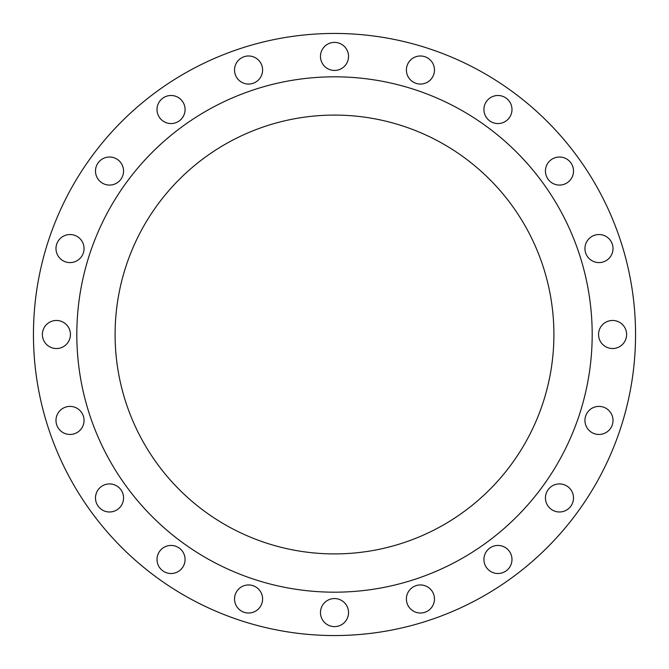 <?xml version="1.0" encoding="UTF-8"?>
<svg xmlns="http://www.w3.org/2000/svg" width="669" height="669" viewBox="0 0 669 669"><rect width="100%" height="100%" fill="white"/><g stroke="black" fill="none" stroke-linecap="round" stroke-linejoin="round"><path stroke-width="1" d="M95.491 171.047A14.032 14.032 0 0 0 109.524 185.079A14.032 14.032 0 0 0 123.556 171.047A14.032 14.032 0 0 0 109.524 157.014A14.032 14.032 0 0 0 95.491 171.047M157.014 109.524A14.032 14.032 0 0 0 171.047 123.556A14.032 14.032 0 0 0 185.079 109.524A14.032 14.032 0 0 0 171.047 95.491A14.032 14.032 0 0 0 157.014 109.524M234.535 70.019A14.032 14.032 0 0 0 248.567 84.051A14.032 14.032 0 0 0 262.599 70.019A14.032 14.032 0 0 0 248.567 55.987A14.032 14.032 0 0 0 234.535 70.019M320.468 56.413A14.032 14.032 0 0 0 334.5 70.446A14.032 14.032 0 0 0 348.532 56.413A14.032 14.032 0 0 0 334.5 42.381A14.032 14.032 0 0 0 320.468 56.413M406.401 70.019A14.032 14.032 0 0 0 420.433 84.051A14.032 14.032 0 0 0 434.465 70.019A14.032 14.032 0 0 0 420.433 55.987A14.032 14.032 0 0 0 406.401 70.019M483.921 109.524A14.032 14.032 0 0 0 497.953 123.556A14.032 14.032 0 0 0 511.986 109.524A14.032 14.032 0 0 0 497.953 95.491A14.032 14.032 0 0 0 483.921 109.524M545.444 171.047A14.032 14.032 0 0 0 559.476 185.079A14.032 14.032 0 0 0 573.509 171.047A14.032 14.032 0 0 0 559.476 157.014A14.032 14.032 0 0 0 545.444 171.047M584.949 248.567A14.032 14.032 0 0 0 598.981 262.599A14.032 14.032 0 0 0 613.013 248.567A14.032 14.032 0 0 0 598.981 234.535A14.032 14.032 0 0 0 584.949 248.567M598.554 334.5A14.032 14.032 0 0 0 612.587 348.532A14.032 14.032 0 0 0 626.619 334.5A14.032 14.032 0 0 0 612.587 320.468A14.032 14.032 0 0 0 598.554 334.5M584.949 420.433A14.032 14.032 0 0 0 598.981 434.465A14.032 14.032 0 0 0 613.013 420.433A14.032 14.032 0 0 0 598.981 406.401A14.032 14.032 0 0 0 584.949 420.433M545.444 497.953A14.032 14.032 0 0 0 559.476 511.986A14.032 14.032 0 0 0 573.509 497.953A14.032 14.032 0 0 0 559.476 483.921A14.032 14.032 0 0 0 545.444 497.953M483.921 559.476A14.032 14.032 0 0 0 497.953 573.509A14.032 14.032 0 0 0 511.986 559.476A14.032 14.032 0 0 0 497.953 545.444A14.032 14.032 0 0 0 483.921 559.476M406.401 598.981A14.032 14.032 0 0 0 420.433 613.013A14.032 14.032 0 0 0 434.465 598.981A14.032 14.032 0 0 0 420.433 584.949A14.032 14.032 0 0 0 406.401 598.981M320.468 612.587A14.032 14.032 0 0 0 334.5 626.619A14.032 14.032 0 0 0 348.532 612.587A14.032 14.032 0 0 0 334.5 598.554A14.032 14.032 0 0 0 320.468 612.587M234.535 598.981A14.032 14.032 0 0 0 248.567 613.013A14.032 14.032 0 0 0 262.599 598.981A14.032 14.032 0 0 0 248.567 584.949A14.032 14.032 0 0 0 234.535 598.981M157.014 559.476A14.032 14.032 0 0 0 171.047 573.509A14.032 14.032 0 0 0 185.079 559.476A14.032 14.032 0 0 0 171.047 545.444A14.032 14.032 0 0 0 157.014 559.476M95.491 497.953A14.032 14.032 0 0 0 109.524 511.986A14.032 14.032 0 0 0 123.556 497.953A14.032 14.032 0 0 0 109.524 483.921A14.032 14.032 0 0 0 95.491 497.953M55.987 420.433A14.032 14.032 0 0 0 70.019 434.465A14.032 14.032 0 0 0 84.051 420.433A14.032 14.032 0 0 0 70.019 406.401A14.032 14.032 0 0 0 55.987 420.433M55.987 248.567A14.032 14.032 0 0 0 70.019 262.599A14.032 14.032 0 0 0 84.051 248.567A14.032 14.032 0 0 0 70.019 234.535A14.032 14.032 0 0 0 55.987 248.567M42.381 334.5A14.032 14.032 0 0 0 56.413 348.532A14.032 14.032 0 0 0 70.446 334.5A14.032 14.032 0 0 0 56.413 320.468A14.032 14.032 0 0 0 42.381 334.5M635.55 334.5A301.05 301.05 0 0 0 334.5 33.45A301.05 301.05 0 0 0 33.45 334.5A301.05 301.05 0 0 0 334.5 635.55A301.05 301.05 0 0 0 635.55 334.5M592.182 334.5A257.682 257.682 0 0 0 334.5 76.818A257.682 257.682 0 0 0 76.818 334.5A257.682 257.682 0 0 0 334.5 592.182A257.682 257.682 0 0 0 592.182 334.5M115.093 334.5A219.407 219.407 0 0 0 334.5 553.907A219.407 219.407 0 0 0 553.907 334.5A219.407 219.407 0 0 0 334.5 115.093A219.407 219.407 0 0 0 115.093 334.5"/></g></svg>
